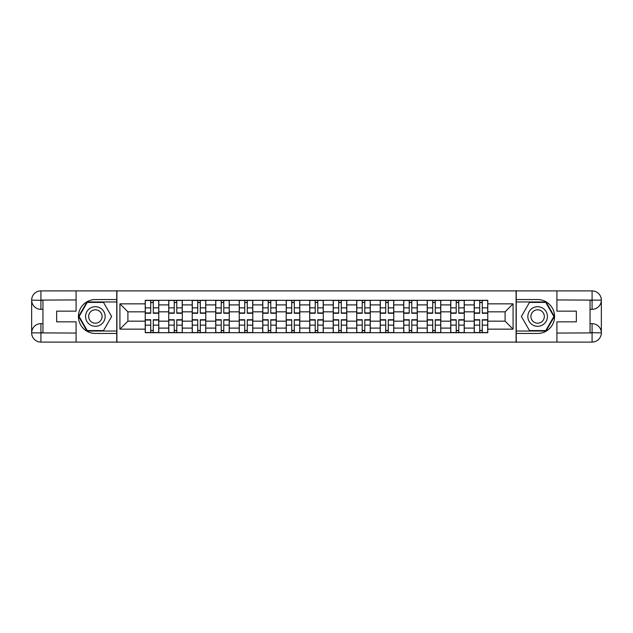<?xml version="1.0" encoding="UTF-8"?>
<svg xmlns="http://www.w3.org/2000/svg" width="633" height="633" viewBox="0 0 633 633"><rect width="100%" height="100%" fill="white"/><g stroke="black" fill="none" stroke-linecap="round" stroke-linejoin="round"><path stroke-width="0.95" d="M72.02 342.105L560.98 342.105M560.98 290.895L72.02 290.895M168.726 332.697L168.726 304.9L158.788 304.9L158.788 332.697M158.788 304.9L158.788 300.303M168.726 304.9L168.726 300.303M182.288 300.303L182.288 332.697M192.226 332.697L192.226 300.303M205.78 300.303L205.78 332.697M215.726 332.697L215.726 300.303M229.281 300.303L229.281 332.697M239.227 332.697L239.227 300.303M252.781 300.303L252.781 332.697M262.727 332.697L262.727 300.303M276.281 300.303L276.281 332.697M286.219 332.697L286.219 300.303M299.781 300.303L299.781 332.697M309.719 332.697L309.719 300.303M323.281 300.303L323.281 332.697M333.219 332.697L333.219 300.303M346.781 300.303L346.781 332.697M356.719 332.697L356.719 300.303M370.273 300.303L370.273 332.697M380.219 332.697L380.219 300.303M393.773 300.303L393.773 332.697M403.719 332.697L403.719 300.303M417.274 300.303L417.274 332.697M427.22 332.697L427.22 300.303M440.774 300.303L440.774 332.697M450.712 332.697L450.712 300.303M464.274 300.303L464.274 332.697M474.212 332.697L474.212 300.303M474.212 321.168L464.274 321.168M450.712 321.168L440.774 321.168M427.22 321.168L417.274 321.168M403.719 321.168L393.773 321.168M380.219 321.168L370.273 321.168M356.719 321.168L346.781 321.168M333.219 321.168L323.281 321.168M309.719 321.168L299.781 321.168M286.219 321.168L276.281 321.168M262.727 321.168L252.781 321.168M239.227 321.168L229.281 321.168M215.726 321.168L205.78 321.168M192.226 321.168L182.288 321.168M168.726 321.168L158.788 321.168M474.212 311.832L464.274 311.832M450.712 311.832L440.774 311.832M427.22 311.832L417.274 311.832M403.719 311.832L393.773 311.832M380.219 311.832L370.273 311.832M356.719 311.832L346.781 311.832M333.219 311.832L323.281 311.832M309.719 311.832L299.781 311.832M286.219 311.832L276.281 311.832M262.727 311.832L252.781 311.832M239.227 311.832L229.281 311.832M215.726 311.832L205.78 311.832M192.226 311.832L182.288 311.832M168.726 311.832L158.788 311.832M127.906 321.168L145.226 321.168L145.226 311.832L127.906 311.832L127.906 321.168L119.922 329.152L119.922 303.848L145.226 303.848L145.226 311.832M487.774 311.832L487.774 321.168L505.094 321.168L505.094 311.832L487.774 311.832L487.774 300.303L145.226 300.303L145.226 303.848M487.774 303.848L513.078 303.848L513.078 329.152L487.774 329.152L487.774 321.168M145.226 321.168L145.226 332.697L487.774 332.697L487.774 329.152M145.226 329.152L119.922 329.152M516.093 342.334L516.093 290.666M116.907 342.334L116.907 290.666M153.289 330.434L150.725 330.434M150.725 302.566L153.289 302.566M176.789 330.434L174.225 330.434M174.225 302.566L176.789 302.566M200.289 330.434L197.725 330.434M197.725 302.566L200.289 302.566M223.781 330.434L221.226 330.434M221.226 302.566L223.781 302.566M247.281 330.434L244.726 330.434M244.726 302.566L247.281 302.566M270.782 330.434L268.218 330.434M268.218 302.566L270.782 302.566M294.282 330.434L291.718 330.434M291.718 302.566L294.282 302.566M317.782 330.434L315.218 330.434M315.218 302.566L317.782 302.566M341.282 330.434L338.718 330.434M338.718 302.566L341.282 302.566M364.782 330.434L362.218 330.434M362.218 302.566L364.782 302.566M388.274 330.434L385.719 330.434M385.719 302.566L388.274 302.566M411.774 330.434L409.219 330.434M409.219 302.566L411.774 302.566M435.275 330.434L432.711 330.434M432.711 302.566L435.275 302.566M458.775 330.434L456.211 330.434M456.211 302.566L458.775 302.566M482.275 330.434L479.711 330.434M479.711 302.566L482.275 302.566M119.922 303.848L127.906 311.832M505.094 321.168L513.078 329.152M505.094 311.832L513.078 303.848M153.289 313.264L153.289 300.461L158.709 300.461L158.709 313.264L153.289 313.264M150.725 302.416L153.289 302.416M153.289 300.461L145.305 300.461L145.305 313.264L150.725 313.264L150.725 300.461L148.541 300.461M150.725 319.736L150.725 332.539L145.305 332.539L145.305 319.736L150.725 319.736M153.289 330.584L150.725 330.584M150.725 332.539L158.709 332.539L158.709 319.736L153.289 319.736L153.289 332.539L155.473 332.539M176.789 313.264L176.789 300.461L182.209 300.461L182.209 313.264L176.789 313.264M174.225 302.416L176.789 302.416M176.789 300.461L168.805 300.461L168.805 313.264L174.225 313.264L174.225 300.461L172.041 300.461M200.289 313.264L200.289 300.461L205.709 300.461L205.709 313.264L200.289 313.264M197.725 302.416L200.289 302.416M200.289 300.461L192.305 300.461L192.305 313.264L197.725 313.264L197.725 300.461L195.542 300.461M42.949 309.347L40.916 309.347A9.266 9.266 0 0 1 31.65 300.153A9.266 9.266 0 0 1 40.916 290.895L116.757 290.895L116.757 299.551L95.369 299.551A16.949 16.949 0 0 0 78.421 316.5A16.949 16.949 0 0 0 95.369 333.449L116.757 333.449L116.757 342.105L40.916 342.105A9.266 9.266 0 0 1 31.65 332.847A9.266 9.266 0 0 1 40.916 323.653L42.949 323.653M116.757 333.449L116.757 299.551M76.087 290.895L76.087 311.151L56.653 311.151L56.653 321.849L76.087 321.849L76.087 342.105M40.916 309.347A9.266 9.266 0 0 1 31.65 300.153L40.916 300.303L40.916 309.347A9.266 9.266 0 0 1 31.65 300.153L31.65 332.847L76.087 333.069M40.916 333.069L40.916 342.105A9.266 9.266 0 0 1 31.65 332.847A9.266 9.266 0 0 1 40.916 323.653L40.916 332.697L42.949 332.697L42.949 300.303L40.916 300.303M116.757 301.965L86.974 301.965L78.587 316.5L86.974 331.035L116.757 331.035M590.051 323.653L592.084 323.653A9.266 9.266 0 0 1 601.35 332.847A9.266 9.266 0 0 1 592.084 342.105L516.243 342.105L516.243 333.449L537.631 333.449A16.949 16.949 0 0 0 554.579 316.5A16.949 16.949 0 0 0 537.631 299.551L516.243 299.551L516.243 290.895L592.084 290.895A9.266 9.266 0 0 1 601.35 300.153A9.266 9.266 0 0 1 592.084 309.347L590.051 309.347M516.243 299.551L516.243 333.449M556.913 342.105L556.913 321.849L576.346 321.849L576.346 311.151L556.913 311.151L556.913 290.895M592.084 323.653A9.266 9.266 0 0 1 601.35 332.847L592.084 332.697L592.084 323.653A9.266 9.266 0 0 1 601.35 332.847L601.35 300.153L556.913 299.931M592.084 299.931L592.084 290.895A9.266 9.266 0 0 1 601.35 300.153A9.266 9.266 0 0 1 592.084 309.347L592.084 300.303L590.051 300.303L590.051 332.697L592.084 332.697M516.243 331.035L546.026 331.035L554.413 316.5L546.026 301.965L516.243 301.965M85.574 316.5A9.788 9.788 0 0 0 95.369 326.288A9.788 9.788 0 0 0 105.157 316.5A9.788 9.788 0 0 0 95.369 306.712A9.788 9.788 0 0 0 85.574 316.5M88.667 316.5A6.702 6.702 0 0 0 95.369 323.202A6.702 6.702 0 0 0 102.071 316.5A6.702 6.702 0 0 0 95.369 309.798A6.702 6.702 0 0 0 88.667 316.5M103.503 302.416L111.63 316.5L103.503 330.584L87.235 330.584L79.109 316.5L87.235 302.416L103.503 302.416M527.843 316.5A9.788 9.788 0 0 0 537.631 326.288A9.788 9.788 0 0 0 547.426 316.5A9.788 9.788 0 0 0 537.631 306.712A9.788 9.788 0 0 0 527.843 316.5M530.929 316.5A6.702 6.702 0 0 0 537.631 323.202A6.702 6.702 0 0 0 544.333 316.5A6.702 6.702 0 0 0 537.631 309.798A6.702 6.702 0 0 0 530.929 316.5M545.765 302.416L553.891 316.5L545.765 330.584L529.497 330.584L521.37 316.5L529.497 302.416L545.765 302.416M174.225 319.736L174.225 332.539L168.805 332.539L168.805 319.736L174.225 319.736M176.789 330.584L174.225 330.584M174.225 332.539L182.209 332.539L182.209 319.736L176.789 319.736L176.789 332.539L178.973 332.539M197.725 319.736L197.725 332.539L192.305 332.539L192.305 319.736L197.725 319.736M200.289 330.584L197.725 330.584M197.725 332.539L205.709 332.539L205.709 319.736L200.289 319.736L200.289 332.539L202.473 332.539M223.781 313.264L223.781 300.461L229.209 300.461L229.209 313.264L223.781 313.264M221.226 302.416L223.781 302.416M223.781 300.461L215.798 300.461L215.798 313.264L221.226 313.264L221.226 300.461L219.042 300.461M247.281 313.264L247.281 300.461L252.709 300.461L252.709 313.264L247.281 313.264M244.726 302.416L247.281 302.416M247.281 300.461L239.298 300.461L239.298 313.264L244.726 313.264L244.726 300.461L242.542 300.461M270.782 313.264L270.782 300.461L276.202 300.461L276.202 313.264L270.782 313.264M268.218 302.416L270.782 302.416M270.782 300.461L262.798 300.461L262.798 313.264L268.218 313.264L268.218 300.461L266.034 300.461M221.226 319.736L221.226 332.539L215.798 332.539L215.798 319.736L221.226 319.736M223.781 330.584L221.226 330.584M221.226 332.539L229.209 332.539L229.209 319.736L223.781 319.736L223.781 332.539L225.965 332.539M244.726 319.736L244.726 332.539L239.298 332.539L239.298 319.736L244.726 319.736M247.281 330.584L244.726 330.584M244.726 332.539L252.709 332.539L252.709 319.736L247.281 319.736L247.281 332.539L249.465 332.539M268.218 319.736L268.218 332.539L262.798 332.539L262.798 319.736L268.218 319.736M270.782 330.584L268.218 330.584M268.218 332.539L276.202 332.539L276.202 319.736L270.782 319.736L270.782 332.539L272.965 332.539M294.282 313.264L294.282 300.461L299.702 300.461L299.702 313.264L294.282 313.264M291.718 302.416L294.282 302.416M294.282 300.461L286.298 300.461L286.298 313.264L291.718 313.264L291.718 300.461L289.534 300.461M291.718 319.736L291.718 332.539L286.298 332.539L286.298 319.736L291.718 319.736M294.282 330.584L291.718 330.584M291.718 332.539L299.702 332.539L299.702 319.736L294.282 319.736L294.282 332.539L296.466 332.539M317.782 313.264L317.782 300.461L323.202 300.461L323.202 313.264L317.782 313.264M315.218 302.416L317.782 302.416M317.782 300.461L309.798 300.461L309.798 313.264L315.218 313.264L315.218 300.461L313.034 300.461M315.218 319.736L315.218 332.539L309.798 332.539L309.798 319.736L315.218 319.736M317.782 330.584L315.218 330.584M315.218 332.539L323.202 332.539L323.202 319.736L317.782 319.736L317.782 332.539L319.966 332.539M341.282 313.264L341.282 300.461L346.702 300.461L346.702 313.264L341.282 313.264M338.718 302.416L341.282 302.416M341.282 300.461L333.298 300.461L333.298 313.264L338.718 313.264L338.718 300.461L336.534 300.461M338.718 319.736L338.718 332.539L333.298 332.539L333.298 319.736L338.718 319.736M341.282 330.584L338.718 330.584M338.718 332.539L346.702 332.539L346.702 319.736L341.282 319.736L341.282 332.539L343.466 332.539M364.782 313.264L364.782 300.461L370.202 300.461L370.202 313.264L364.782 313.264M362.218 302.416L364.782 302.416M364.782 300.461L356.798 300.461L356.798 313.264L362.218 313.264L362.218 300.461L360.035 300.461M362.218 319.736L362.218 332.539L356.798 332.539L356.798 319.736L362.218 319.736M364.782 330.584L362.218 330.584M362.218 332.539L370.202 332.539L370.202 319.736L364.782 319.736L364.782 332.539L366.966 332.539M388.274 313.264L388.274 300.461L393.702 300.461L393.702 313.264L388.274 313.264M385.719 302.416L388.274 302.416M388.274 300.461L380.291 300.461L380.291 313.264L385.719 313.264L385.719 300.461L383.535 300.461M385.719 319.736L385.719 332.539L380.291 332.539L380.291 319.736L385.719 319.736M388.274 330.584L385.719 330.584M385.719 332.539L393.702 332.539L393.702 319.736L388.274 319.736L388.274 332.539L390.458 332.539M411.774 313.264L411.774 300.461L417.202 300.461L417.202 313.264L411.774 313.264M409.219 302.416L411.774 302.416M411.774 300.461L403.791 300.461L403.791 313.264L409.219 313.264L409.219 300.461L407.035 300.461M409.219 319.736L409.219 332.539L403.791 332.539L403.791 319.736L409.219 319.736M411.774 330.584L409.219 330.584M409.219 332.539L417.202 332.539L417.202 319.736L411.774 319.736L411.774 332.539L413.958 332.539M435.275 313.264L435.275 300.461L440.695 300.461L440.695 313.264L435.275 313.264M432.711 302.416L435.275 302.416M435.275 300.461L427.291 300.461L427.291 313.264L432.711 313.264L432.711 300.461L430.527 300.461M432.711 319.736L432.711 332.539L427.291 332.539L427.291 319.736L432.711 319.736M435.275 330.584L432.711 330.584M432.711 332.539L440.695 332.539L440.695 319.736L435.275 319.736L435.275 332.539L437.458 332.539M458.775 313.264L458.775 300.461L464.195 300.461L464.195 313.264L458.775 313.264M456.211 302.416L458.775 302.416M458.775 300.461L450.791 300.461L450.791 313.264L456.211 313.264L456.211 300.461L454.027 300.461M456.211 319.736L456.211 332.539L450.791 332.539L450.791 319.736L456.211 319.736M458.775 330.584L456.211 330.584M456.211 332.539L464.195 332.539L464.195 319.736L458.775 319.736L458.775 332.539L460.959 332.539M482.275 313.264L482.275 300.461L487.695 300.461L487.695 313.264L482.275 313.264M479.711 302.416L482.275 302.416M482.275 300.461L474.291 300.461L474.291 313.264L479.711 313.264L479.711 300.461L477.527 300.461M479.711 319.736L479.711 332.539L474.291 332.539L474.291 319.736L479.711 319.736M482.275 330.584L479.711 330.584M479.711 332.539L487.695 332.539L487.695 319.736L482.275 319.736L482.275 332.539L484.459 332.539M450.712 304.9L440.774 304.9M427.22 304.9L417.274 304.9M403.719 304.9L393.773 304.9M380.219 304.9L370.273 304.9M356.719 304.9L346.781 304.9M333.219 304.9L323.281 304.9M309.719 304.9L299.781 304.9M286.219 304.9L276.281 304.9M262.727 304.9L252.781 304.9M239.227 304.9L229.281 304.9M215.726 304.9L205.78 304.9M192.226 304.9L182.288 304.9M474.212 304.9L464.274 304.9M450.712 328.1L440.774 328.1M427.22 328.1L417.274 328.1M403.719 328.1L393.773 328.1M380.219 328.1L370.273 328.1M356.719 328.1L346.781 328.1M333.219 328.1L323.281 328.1M309.719 328.1L299.781 328.1M286.219 328.1L276.281 328.1M262.727 328.1L252.781 328.1M239.227 328.1L229.281 328.1M215.726 328.1L205.78 328.1M192.226 328.1L182.288 328.1M168.726 328.1L158.788 328.1M474.212 328.1L464.274 328.1M153.289 312.939L158.709 312.939M153.289 307.86L158.709 307.86M145.305 312.939L150.725 312.939M145.305 307.86L150.725 307.86M150.725 320.061L145.305 320.061M150.725 325.14L145.305 325.14M158.709 320.061L153.289 320.061M158.709 325.14L153.289 325.14M176.789 312.939L182.209 312.939M176.789 307.86L182.209 307.86M168.805 312.939L174.225 312.939M168.805 307.86L174.225 307.86M200.289 312.939L205.709 312.939M200.289 307.86L205.709 307.86M192.305 312.939L197.725 312.939M192.305 307.86L197.725 307.86M76.087 299.931L40.694 300.089M31.65 332.847A9.266 9.266 0 0 1 40.916 323.653M31.65 300.153A9.266 9.266 0 0 1 40.916 290.895L40.916 299.931M556.913 333.069L592.306 332.911M601.35 300.153A9.266 9.266 0 0 1 592.084 309.347M601.35 332.847A9.266 9.266 0 0 1 592.084 342.105L592.084 333.069M174.225 320.061L168.805 320.061M174.225 325.14L168.805 325.14M182.209 320.061L176.789 320.061M182.209 325.14L176.789 325.14M197.725 320.061L192.305 320.061M197.725 325.14L192.305 325.14M205.709 320.061L200.289 320.061M205.709 325.14L200.289 325.14M223.781 312.939L229.209 312.939M223.781 307.86L229.209 307.86M215.798 312.939L221.226 312.939M215.798 307.86L221.226 307.86M247.281 312.939L252.709 312.939M247.281 307.86L252.709 307.86M239.298 312.939L244.726 312.939M239.298 307.86L244.726 307.86M270.782 312.939L276.202 312.939M270.782 307.86L276.202 307.86M262.798 312.939L268.218 312.939M262.798 307.86L268.218 307.86M221.226 320.061L215.798 320.061M221.226 325.14L215.798 325.14M229.209 320.061L223.781 320.061M229.209 325.14L223.781 325.14M244.726 320.061L239.298 320.061M244.726 325.14L239.298 325.14M252.709 320.061L247.281 320.061M252.709 325.14L247.281 325.14M268.218 320.061L262.798 320.061M268.218 325.14L262.798 325.14M276.202 320.061L270.782 320.061M276.202 325.14L270.782 325.14M294.282 312.939L299.702 312.939M294.282 307.86L299.702 307.86M286.298 312.939L291.718 312.939M286.298 307.86L291.718 307.86M291.718 320.061L286.298 320.061M291.718 325.14L286.298 325.14M299.702 320.061L294.282 320.061M299.702 325.14L294.282 325.14M317.782 312.939L323.202 312.939M317.782 307.86L323.202 307.86M309.798 312.939L315.218 312.939M309.798 307.86L315.218 307.86M315.218 320.061L309.798 320.061M315.218 325.14L309.798 325.14M323.202 320.061L317.782 320.061M323.202 325.14L317.782 325.14M341.282 312.939L346.702 312.939M341.282 307.86L346.702 307.86M333.298 312.939L338.718 312.939M333.298 307.86L338.718 307.86M338.718 320.061L333.298 320.061M338.718 325.14L333.298 325.14M346.702 320.061L341.282 320.061M346.702 325.14L341.282 325.14M364.782 312.939L370.202 312.939M364.782 307.86L370.202 307.86M356.798 312.939L362.218 312.939M356.798 307.86L362.218 307.86M362.218 320.061L356.798 320.061M362.218 325.14L356.798 325.14M370.202 320.061L364.782 320.061M370.202 325.14L364.782 325.14M388.274 312.939L393.702 312.939M388.274 307.86L393.702 307.86M380.291 312.939L385.719 312.939M380.291 307.86L385.719 307.86M385.719 320.061L380.291 320.061M385.719 325.14L380.291 325.14M393.702 320.061L388.274 320.061M393.702 325.14L388.274 325.14M411.774 312.939L417.202 312.939M411.774 307.86L417.202 307.86M403.791 312.939L409.219 312.939M403.791 307.86L409.219 307.86M409.219 320.061L403.791 320.061M409.219 325.14L403.791 325.14M417.202 320.061L411.774 320.061M417.202 325.14L411.774 325.14M435.275 312.939L440.695 312.939M435.275 307.86L440.695 307.86M427.291 312.939L432.711 312.939M427.291 307.86L432.711 307.86M432.711 320.061L427.291 320.061M432.711 325.14L427.291 325.14M440.695 320.061L435.275 320.061M440.695 325.14L435.275 325.14M458.775 312.939L464.195 312.939M458.775 307.86L464.195 307.86M450.791 312.939L456.211 312.939M450.791 307.86L456.211 307.86M456.211 320.061L450.791 320.061M456.211 325.14L450.791 325.14M464.195 320.061L458.775 320.061M464.195 325.14L458.775 325.14M482.275 312.939L487.695 312.939M482.275 307.86L487.695 307.86M474.291 312.939L479.711 312.939M474.291 307.86L479.711 307.86M479.711 320.061L474.291 320.061M479.711 325.14L474.291 325.14M487.695 320.061L482.275 320.061M487.695 325.14L482.275 325.14"/></g></svg>
